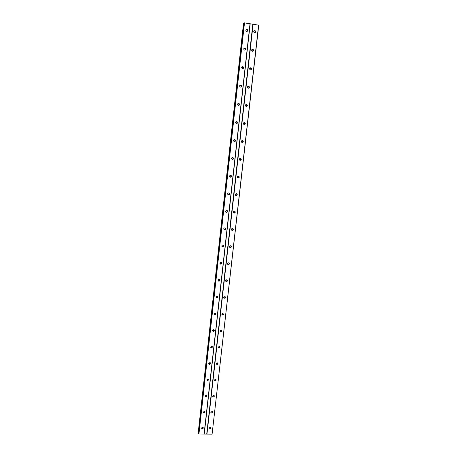 <?xml version="1.0" encoding="UTF-8"?>
<svg xmlns="http://www.w3.org/2000/svg" width="457" height="457" viewBox="0 0 457 457"><rect width="100%" height="100%" fill="white"/><g stroke="black" fill="none" stroke-linecap="round" stroke-linejoin="round"><path stroke-width="0.69" d="M208.975 428.169L210.551 427.472M208.975 428.152L209.352 428.934L210.826 428.18L210.443 427.398L208.975 428.152M255.063 32.67L255.303 32.104C255.246 31.207 254.806 30.819 253.978 30.939M253.744 31.499C254.029 32.773 254.646 33.013 255.589 32.218L255.714 31.813C255.429 30.539 254.812 30.299 253.869 31.099L253.744 31.499M252.892 51.327L253.195 50.698L251.933 49.533M251.636 50.156C251.916 51.407 252.527 51.647 253.464 50.881L253.606 50.459C253.327 49.207 252.715 48.968 251.773 49.739L251.636 50.156M250.733 69.847L251.11 69.156L249.916 67.99M249.545 68.676C249.813 69.904 250.419 70.144 251.361 69.401L251.51 68.961C251.241 67.733 250.636 67.493 249.693 68.242L249.545 68.676M248.574 88.23L249.036 87.476L247.923 86.31M247.471 87.059C247.728 88.264 248.328 88.504 249.265 87.79L249.431 87.333C249.168 86.127 248.574 85.882 247.631 86.607L247.471 87.059M246.414 106.464L246.974 105.658L245.963 104.504M245.415 105.31C245.66 106.487 246.249 106.732 247.186 106.041L247.363 105.567C247.117 104.385 246.523 104.139 245.586 104.836L245.415 105.31M244.267 124.561L244.935 123.716L244.027 122.573M243.37 123.424C243.598 124.572 244.187 124.824 245.118 124.167L245.312 123.664C245.078 122.51 244.495 122.265 243.558 122.927L243.37 123.424M242.119 142.51L242.901 141.636L242.113 140.522M241.342 141.402C241.559 142.527 242.13 142.778 243.061 142.161L243.278 141.63C243.061 140.505 242.484 140.253 241.547 140.882L241.342 141.402M239.988 160.321L240.89 159.424L240.216 158.356M239.325 159.253C239.525 160.35 240.091 160.607 241.022 160.024L241.256 159.47C241.05 158.368 240.485 158.116 239.559 158.705L239.325 159.253M237.869 177.984L238.891 177.088L238.337 176.076M237.326 176.973C237.509 178.036 238.063 178.299 238.988 177.762L239.251 177.179C239.062 176.111 238.508 175.848 237.589 176.396L237.326 176.973M235.778 195.505L236.606 195.236L236.909 194.625L236.458 193.682M235.338 194.568C235.509 195.596 236.052 195.864 236.96 195.373L237.263 194.756C237.092 193.722 236.549 193.454 235.635 193.957L235.338 194.568M233.71 212.893L234.595 212.682L234.938 212.037L234.584 211.168M233.367 212.031C233.521 213.025 234.047 213.305 234.944 212.859L235.286 212.208C235.132 211.208 234.601 210.94 233.698 211.391L233.367 212.031M231.67 230.151L232.596 230.002L232.979 229.317L232.71 228.534M231.413 229.374C231.539 230.328 232.053 230.614 232.939 230.225L233.321 229.54C233.19 228.58 232.676 228.294 231.79 228.694L231.413 229.374M229.665 247.283L230.596 247.203L231.036 246.483L230.836 245.78M229.465 246.591C229.58 247.5 230.065 247.797 230.934 247.466L231.373 246.74C231.259 245.826 230.768 245.535 229.9 245.872L229.465 246.591M227.677 264.295L228.603 264.283L229.106 263.523L228.963 262.901M227.54 263.683C227.626 264.552 228.094 264.849 228.934 264.586L229.437 263.826C229.345 262.952 228.877 262.655 228.037 262.929L227.54 263.683M225.724 281.192L226.609 281.238L227.089 279.901M225.621 280.655C225.689 281.472 226.129 281.78 226.935 281.581L227.517 280.787C227.449 279.964 227.009 279.655 226.198 279.861L225.621 280.655M223.787 297.97L224.621 298.073L225.221 296.77M223.719 297.507L224.941 298.455L225.609 297.627L224.381 296.679L223.719 297.507M221.874 314.633L222.633 314.782L223.404 313.925L222.239 314.793M221.834 314.239L222.947 315.204L223.719 314.347L222.593 313.382L221.834 314.239M219.977 331.182L220.651 331.365L221.502 330.154M219.96 330.857L220.954 331.828L221.834 330.954L220.822 329.983L219.96 330.857M218.103 347.623L218.675 347.817L219.657 346.669M218.098 347.36L218.977 348.325L219.971 347.44L219.074 346.475L218.098 347.36M216.247 363.949L216.715 364.149L217.818 363.058M216.247 363.743L217.006 364.692L218.115 363.812L217.343 362.864L216.247 363.743M214.407 380.167L214.767 380.35L215.984 379.333M214.407 380.013L215.058 380.932L216.275 380.075L215.613 379.15L214.407 380.013M212.579 396.276L214.162 395.494M212.585 396.173L213.128 397.047L214.442 396.219L213.887 395.339L212.585 396.173M210.768 412.277L212.351 411.54M210.774 412.22L211.225 413.048L212.625 412.254L212.168 411.42L210.774 412.22M203.022 427.272L201.606 427.861M231.116 176.888L230.882 177.196M229.088 194.516L228.757 194.871M219.537 280.215L218.92 280.769M217.703 296.941L216.784 297.661M215.858 313.576L214.721 314.376M214.116 329.92L212.711 330.948M212.248 346.429L210.746 347.389M210.386 362.824L208.82 363.703M208.535 379.104L206.93 379.904L207.307 380.11L208.535 379.11M206.69 395.271L205.13 395.996M204.85 411.329L203.354 411.986M210.391 427.369L209.015 427.975M240.839 160.001L240.662 160.287M238.788 177.71L238.531 178.036M236.737 195.288L236.395 195.647M234.692 212.728L234.252 213.105M229.014 263.843L228.62 264.272M228.934 264.586L228.42 264.403M227.158 280.609L226.426 281.301M225.278 297.318L224.307 298.124M221.616 330.257L220.223 331.319M219.726 346.726L218.24 347.714M217.84 363.081L216.292 363.989M215.972 379.321L214.407 380.15M214.105 395.448L212.585 396.202M212.248 411.466L210.786 412.14M201.566 428.043L201.92 428.809L203.422 428.072L203.057 427.295L201.566 428.043L203.165 427.375M247.18 31.402L247.408 30.853C247.34 29.934 246.889 29.545 246.037 29.699M245.82 30.242C246.123 31.527 246.746 31.762 247.688 30.945L247.803 30.556C247.5 29.271 246.877 29.037 245.935 29.859L245.82 30.242M245.038 50.121L245.329 49.505C245.272 48.625 244.838 48.236 244.021 48.345M243.735 48.962C244.027 50.224 244.649 50.459 245.586 49.664L245.717 49.259C245.42 47.991 244.803 47.762 243.861 48.562L243.735 48.962M242.901 68.704L243.261 68.019L242.027 66.853M241.673 67.533C241.953 68.779 242.564 69.013 243.507 68.242L243.644 67.825C243.358 66.579 242.747 66.345 241.804 67.122L241.673 67.533M240.759 87.144L241.21 86.39L240.062 85.23M239.617 85.973C239.891 87.19 240.496 87.43 241.439 86.687L241.587 86.247C241.313 85.025 240.708 84.791 239.765 85.539L239.617 85.973M238.623 105.441L239.177 104.636L238.126 103.476M237.583 104.276C237.84 105.47 238.44 105.71 239.382 104.996L239.542 104.533C239.285 103.339 238.685 103.099 237.743 103.825L237.583 104.276M236.486 123.59L237.154 122.739L236.218 121.596M235.561 122.447C235.806 123.613 236.4 123.853 237.337 123.173L237.52 122.693C237.269 121.522 236.675 121.276 235.738 121.968L235.561 122.447M234.361 141.596L235.149 140.716L234.332 139.602M233.556 140.482C233.79 141.619 234.372 141.87 235.304 141.219L235.504 140.71C235.269 139.568 234.687 139.322 233.75 139.979L233.556 140.482M232.242 159.459L233.156 158.562L232.47 157.488M231.562 158.385C231.779 159.499 232.356 159.744 233.287 159.139L233.51 158.602C233.287 157.488 232.716 157.237 231.779 157.854L231.562 158.385M230.139 177.167L231.179 176.276L230.619 175.26M229.585 176.156C229.785 177.236 230.351 177.493 231.276 176.928L231.528 176.362C231.322 175.277 230.756 175.025 229.831 175.602L229.585 176.156M228.06 194.739L228.94 194.459L229.22 193.865L228.768 192.917M227.626 193.802C227.803 194.848 228.357 195.11 229.277 194.591L229.557 193.991C229.374 192.94 228.82 192.683 227.9 193.214L227.626 193.802M226.015 212.174L226.952 211.951L227.272 211.323L226.923 210.46M225.672 211.317C225.838 212.328 226.375 212.602 227.283 212.128L227.603 211.5C227.437 210.483 226.9 210.214 225.987 210.694L225.672 211.317M223.993 229.483L224.975 229.328L225.335 228.66L225.073 227.883M223.741 228.711C223.884 229.682 224.404 229.962 225.295 229.545L225.661 228.877C225.518 227.9 224.993 227.62 224.096 228.049L223.741 228.711M222.005 246.66L222.999 246.574L223.416 245.872L223.222 245.18M221.816 245.975C221.942 246.906 222.439 247.191 223.319 246.837L223.736 246.129C223.61 245.192 223.107 244.906 222.228 245.272L221.816 245.975M220.046 263.718L221.028 263.706L221.371 262.352M219.914 263.118C220.011 264.003 220.485 264.3 221.337 264.009L221.822 263.261C221.719 262.369 221.245 262.078 220.388 262.375L219.914 263.118M218.109 280.661L219.057 280.712L219.52 279.398M218.018 280.141C218.092 280.969 218.543 281.278 219.36 281.061L219.926 280.267C219.846 279.433 219.394 279.13 218.572 279.353L218.018 280.141M216.195 297.484L217.086 297.598L217.675 296.325M216.138 297.039L217.383 297.987L218.04 297.159L216.778 296.216L216.138 297.039M214.304 314.193L215.116 314.359L215.835 313.119M214.27 313.822L215.407 314.782L216.167 313.925L215.018 312.965L214.27 313.822M212.436 330.788L213.145 330.988L213.996 329.8M212.419 330.48L213.436 331.456L214.304 330.577L213.276 329.606L212.419 330.48M210.586 347.274L211.185 347.491L212.168 346.355M210.574 347.029L211.465 347.994L212.459 347.109L211.557 346.143L210.574 347.029M208.746 363.646L209.237 363.863L210.346 362.789M208.746 363.458L209.512 364.406L210.626 363.526L209.849 362.578L208.746 363.458M206.935 379.773L207.575 380.692L208.809 379.83L208.152 378.91L206.935 379.773M205.124 396.059L206.735 395.311M205.13 395.973L205.661 396.847L206.998 396.025L206.455 395.145L205.13 395.973M203.336 412.105L204.947 411.403M203.342 412.065L203.776 412.888L205.204 412.1L204.759 411.271L203.342 412.065M258.593 25.124L212.094 434.15L206.97 434.081L253.109 24.238L258.759 25.198L212.094 434.15M198.698 433.882L244.232 22.856L198.612 433.636L198.938 433.979L206.97 434.081M198.698 432.876L198.241 432.573L243.512 23.438L244.049 23.37M244.232 22.856L253.109 24.238M206.73 433.984L252.83 24.244M246.917 29.791L247.391 30.499M227.443 210.843L227.437 211.134M254.743 31.002L255.303 31.899M252.904 49.813L253.172 50.31M204.262 433.956L250.19 23.815M250.025 23.741L204.09 434.047M198.938 433.979L244.501 22.85M198.372 432.75L243.678 23.376M198.292 432.722L243.587 23.376M209.352 428.934L209.078 428.243M255.589 32.218L255.172 32.51M253.464 50.881L253.058 51.115M251.361 69.401L250.956 69.59M249.265 87.79L248.871 87.933M247.186 106.041L246.797 106.138M245.118 124.167L244.735 124.213M243.061 142.161L242.69 142.161M241.022 160.024L240.65 159.979M238.988 177.762L238.623 177.67M236.96 195.373L236.606 195.236M234.944 212.859L234.595 212.682M232.939 230.225L232.596 230.002M230.934 247.466L230.596 247.203M226.935 281.581L226.609 281.238M224.941 298.455L224.621 298.073M222.947 315.204L222.633 314.782M220.954 331.828L220.651 331.365M218.977 348.325L218.675 347.817M217.006 364.692L216.715 364.149M215.058 380.932L214.767 380.35M213.128 397.047L212.848 396.43M211.225 413.048L210.951 412.391M201.92 428.809L201.668 428.118M247.688 30.945L247.288 31.242M245.586 49.664L245.198 49.904M243.507 68.242L243.124 68.436M241.439 86.687L241.062 86.83M239.382 104.996L239.011 105.093M237.337 123.173L236.977 123.224M235.304 141.219L234.949 141.224M233.287 159.139L232.939 159.093M231.276 176.928L230.934 176.836M229.277 194.591L228.94 194.459M227.283 212.128L226.952 211.951M225.295 229.545L224.975 229.328M223.319 246.837L222.999 246.574M221.337 264.009L221.028 263.706M219.36 281.061L219.057 280.712M217.383 297.987L217.086 297.598M215.407 314.782L215.116 314.359M213.436 331.456L213.145 330.988M211.465 347.994L211.185 347.491M209.512 364.406L209.237 363.863M207.575 380.692L207.307 380.11M205.661 396.847L205.399 396.23M203.776 412.888L203.519 412.231"/></g></svg>
